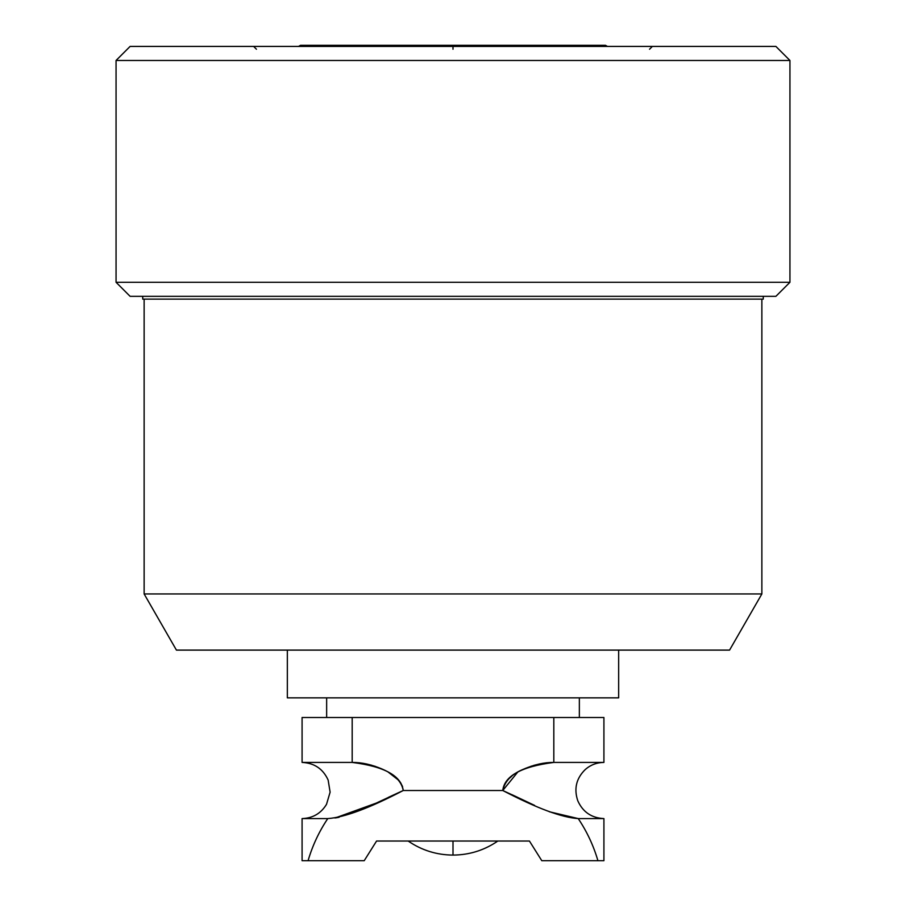 <?xml version="1.0" encoding="UTF-8"?>
<svg xmlns="http://www.w3.org/2000/svg" width="906" height="906" viewBox="0 0 906 906"><rect width="100%" height="100%" fill="white"/><g stroke="black" fill="none" stroke-linecap="round" stroke-linejoin="round"><path stroke-width="1.36" d="M497.836 841.04C484.325 850.292 469.376 854.97 453 855.083L453 841.04M352.185 717.495L352.185 762.422C286.239 762.422 286.239 762.422 352.185 762.422C384.37 766.453 401.392 775.819 403.238 790.508C369.603 808.073 344.45 817.438 327.768 818.582C319.037 831.606 312.479 845.649 308.074 860.7L364.212 860.7L376.568 841.04L529.432 841.04L376.568 841.04C347.734 841.04 347.734 841.04 376.568 841.04L529.432 841.04L541.788 860.7L597.926 860.7L541.788 860.7L529.432 841.04L541.788 860.7L597.926 860.7C593.521 845.649 586.963 831.606 578.232 818.582L603.917 818.582L603.917 860.7L597.926 860.7C593.521 845.649 586.963 831.606 578.232 818.582L603.917 818.582L578.232 818.582L549.376 811.765L578.232 818.582C586.963 831.606 593.521 845.649 597.926 860.7L603.917 860.7L603.917 818.582C591.561 817.993 582.841 812.048 577.779 800.757C573.747 788.696 576.295 778.231 585.423 769.375C590.746 764.823 596.918 762.501 603.917 762.422L553.815 762.422C544.404 762.32 534.336 764.562 523.623 769.16C511.811 773.951 504.857 781.063 502.762 790.508L517.586 772.286L502.762 790.508C536.771 808.22 561.924 817.574 578.232 818.582C561.924 817.574 536.771 808.22 502.762 790.508C504.393 775.955 521.414 766.589 553.815 762.422L553.815 717.495L603.917 717.495L603.917 762.422L553.815 762.422L553.815 717.495L352.185 717.495L352.185 762.422C384.37 766.453 401.392 775.819 403.238 790.508L502.762 790.508L403.238 790.508L376.273 803.09L403.238 790.508C401.675 781.629 394.71 774.517 382.377 769.16C371.811 764.607 361.743 762.354 352.185 762.422L302.083 762.422L302.083 717.495L352.185 717.495L352.185 762.422L302.083 762.422C314.359 762.999 323.057 768.888 328.153 780.077L330.112 792.172L326.511 804.335C320.928 813.475 312.785 818.22 302.083 818.582L327.768 818.582C319.037 831.606 312.479 845.649 308.074 860.7L364.212 860.7L376.568 841.04L364.212 860.7L308.074 860.7C300.124 860.7 300.124 860.7 308.074 860.7L302.083 860.7L302.083 818.582L327.768 818.582C344.45 817.438 369.603 808.073 403.238 790.508L502.762 790.508C504.857 781.063 511.811 773.951 523.623 769.16C534.336 764.562 544.404 762.32 553.815 762.422L603.917 762.422L603.917 717.495L352.185 717.495L553.815 717.495L553.815 762.422C521.414 766.589 504.393 775.955 502.762 790.508L520.746 798.832L502.762 790.508M523.668 769.149L534.042 765.321L525.231 768.458M529.67 803.067L520.746 798.832L529.67 803.067M517.541 797.314L511.969 794.698L517.541 797.314M618.662 697.847L287.338 697.847L287.338 650.112L287.338 697.847L287.338 650.112L176.863 650.112L729.568 650.112L176.432 650.112L144.133 593.951L761.867 593.951L729.568 650.112L618.662 650.112L618.662 697.847L618.662 650.112L618.662 697.847L287.338 697.847L326.647 697.847L326.647 717.495M579.353 717.495L579.353 697.847L579.353 717.495L579.353 697.847L616.703 697.847L287.338 697.847M729.568 650.112L176.432 650.112M775.898 296.319L763.271 296.319L763.271 299.127L763.271 296.319L763.271 299.127L761.867 299.127L761.867 593.951L761.867 299.127L761.867 593.951L144.133 593.951L144.133 299.127L144.133 593.951L761.867 593.951L144.133 593.951L144.133 299.127L763.271 299.127L142.729 299.127L142.729 296.319L142.729 299.127L142.729 296.319L130.305 296.319L775.898 296.319L130.102 296.319L116.059 282.287L789.941 282.287L775.898 296.319L130.102 296.319M763.271 299.127L142.729 299.127M789.941 282.287L116.059 282.287L116.059 60.464L789.941 60.464L789.941 282.287L789.941 60.464L116.059 60.464L116.059 282.287L789.941 282.287L116.059 282.287L116.059 60.464L130.102 46.421L775.898 46.421L789.941 60.464L789.941 282.287M775.898 46.421L130.102 46.421M453 46.421L453 49.23L453 46.421M300.509 45.3L605.491 45.3L607.428 46.421L605.491 45.3L300.509 45.3L298.572 46.421M362.14 763.18L371.573 765.208M388.538 772.354L390.939 773.849M400.486 782.58L402.558 786.555M597.926 860.7L603.917 860.7L603.917 818.582M523.623 769.16L531.607 766.068M603.917 762.422L603.917 717.495L553.815 717.495M534.551 805.366L529.761 803.112M371.075 805.536L365.548 808.016M339.15 817.257L336.273 817.812M508.391 779.183L511.754 776.204M515.061 773.849L517.609 772.274M534.359 765.23L543.781 763.192M374.778 766.193L382.785 769.353M388.481 772.32L398.538 780.157M399.829 781.685L400.905 783.214M153.963 60.464L752.037 60.464M673.418 60.464L492.309 60.464M413.691 60.464L232.582 60.464M605.491 45.3L607.428 46.421M352.185 762.422C361.743 762.354 371.811 764.607 382.377 769.16C394.71 774.517 401.675 781.629 403.238 790.508L388.47 797.303M335.039 818.016L376.228 803.112M382.377 769.16L380.758 768.458M308.074 860.7C312.479 845.649 319.037 831.606 327.768 818.582C293.804 818.582 293.804 818.582 327.768 818.582M408.164 841.04C421.675 850.292 436.624 854.97 453 855.083M649.545 49.23L652.354 46.421M256.455 49.23L253.646 46.421"/></g></svg>
